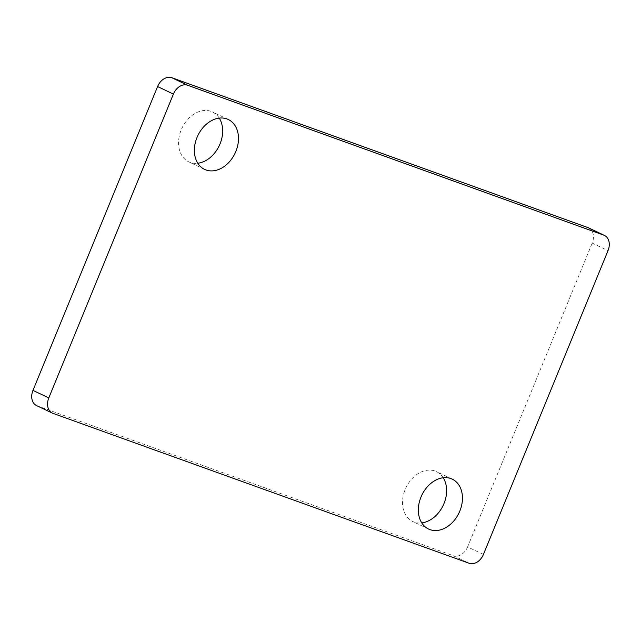 <?xml version="1.0" encoding="UTF-8"?>
<svg xmlns="http://www.w3.org/2000/svg" width="641" height="641" viewBox="0 0 641 641"><rect width="100%" height="100%" fill="white"/><g stroke="black" fill="none" stroke-linecap="round" stroke-linejoin="round"><path stroke-width="0.48" stroke-dasharray="3.21 2.4" d="M443.219 477.753A27.619 20.6 115.4 0 0 436.433 471.616A27.619 20.6 115.4 0 0 435.039 471.039A27.619 20.6 115.4 0 0 405.545 488.634A27.619 20.6 115.4 0 0 412.708 521.502A27.619 20.6 115.4 0 0 414.102 522.078A27.619 20.6 115.4 0 0 421.746 522.896M219.254 118.104A27.619 20.6 115.4 0 0 212.467 111.975A27.619 20.6 115.4 0 0 211.073 111.39A27.619 20.6 115.4 0 0 181.579 128.985A27.619 20.6 115.4 0 0 188.742 161.852A27.619 20.6 115.4 0 0 190.137 162.437A27.619 20.6 115.4 0 0 197.781 163.247M53.059 413.397L37.234 405.865L453.363 555.747L469.188 563.279M37.234 405.865A13.149 9.807 -64.6 0 1 36.569 405.593M588.606 227.884A13.149 9.807 -64.6 0 1 592.204 243.091L608.029 250.615M483.418 554.449L467.593 546.925L592.204 243.091M467.593 546.925A13.149 9.807 -64.6 0 1 453.363 555.747M428.533 529.025L412.708 521.502M204.567 169.384L188.742 161.852M228.292 119.498L212.467 111.975M452.258 479.148L436.433 471.616"/><path stroke-width="0.96" d="M450.863 478.563A27.619 20.6 115.4 0 0 421.369 496.158A27.619 20.6 115.4 0 0 428.533 529.025A27.619 20.6 115.4 0 0 429.927 529.61A27.619 20.6 115.4 0 0 459.421 512.015A27.619 20.6 115.4 0 0 452.258 479.148A27.619 20.6 115.4 0 0 450.863 478.563M226.898 118.922A27.619 20.6 115.4 0 0 197.412 136.517A27.619 20.6 115.4 0 0 204.567 169.384A27.619 20.6 115.4 0 0 205.961 169.961A27.619 20.6 115.4 0 0 235.455 152.366A27.619 20.6 115.4 0 0 228.292 119.498A27.619 20.6 115.4 0 0 226.898 118.922M173.407 94.075L48.796 397.909A13.149 9.807 115.4 0 0 52.394 413.116A13.149 9.807 115.4 0 0 53.059 413.397L469.188 563.279A13.149 9.807 115.4 0 0 483.418 554.449L608.029 250.615A13.149 9.807 115.4 0 0 604.431 235.407A13.149 9.807 115.4 0 0 603.766 235.135L187.637 85.253A13.149 9.807 115.4 0 0 173.407 94.075L157.582 86.551L32.971 390.385L48.796 397.909M197.781 163.247A27.619 20.6 115.4 0 0 219.206 145.763A27.619 20.6 115.4 0 0 219.254 118.104M52.394 413.116L36.569 405.593A13.149 9.807 -64.6 0 1 32.971 390.385M157.582 86.551A13.149 9.807 -64.6 0 1 171.812 77.721L187.637 85.253M603.766 235.135L587.941 227.603L171.812 77.721M587.941 227.603A13.149 9.807 -64.6 0 1 588.606 227.884L604.431 235.407M421.746 522.896A27.619 20.6 115.4 0 0 443.171 505.404A27.619 20.6 115.4 0 0 443.219 477.753"/></g></svg>
